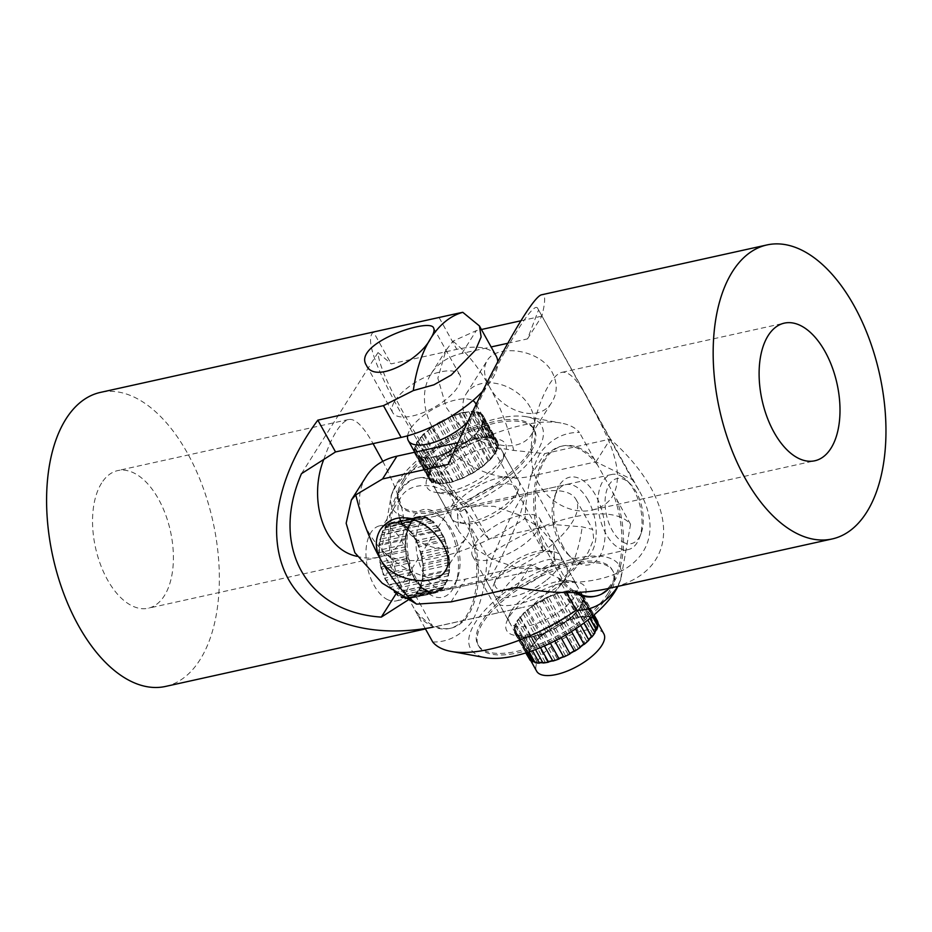 <?xml version="1.0" encoding="UTF-8"?>
<svg xmlns="http://www.w3.org/2000/svg" width="932" height="932" viewBox="0 0 932 932"><rect width="100%" height="100%" fill="white"/><g stroke="black" fill="none" stroke-linecap="round" stroke-linejoin="round"><path stroke-width="0.7" stroke-dasharray="4.66 3.5" d="M101.611 483.067A70.483 38.363 77.5 0 0 100.47 564.524A70.483 38.363 77.5 0 0 148.2 608.235A70.483 38.363 77.5 0 0 164.335 595.769A70.483 38.363 77.5 0 0 165.477 514.301A70.483 38.363 77.5 0 0 117.747 470.59A70.483 38.363 77.5 0 0 101.611 483.067M382.807 461.328C397.917 490.954 411.595 524.448 399.292 543.787C394.865 550.614 388.143 555.064 379.126 557.138C371.845 558.687 364.482 558.419 357.038 556.334M323.788 459.429C332.165 435.419 340.46 422.114 348.685 419.517C355.267 418.328 363.398 426.367 373.068 443.632M496.15 355.989A76.89 31.024 -29.1 0 0 456.808 349.349L391.195 363.864L378.008 352.576C379.068 373.895 415.474 439.298 457.845 496.01L471.033 507.299L536.634 492.783A76.89 31.024 150.9 0 1 575.988 499.424A76.89 31.024 150.9 0 1 552.525 544.206A76.89 31.024 150.9 0 1 480.97 580.857L415.369 595.373L408.344 599.858M457.845 496.01L396.531 593.032M474.691 544.37A38.445 15.518 -29.1 0 0 472.582 556.101A38.445 15.518 -29.1 0 0 502.826 556.136A38.445 15.518 -29.1 0 0 537.671 530.436A38.445 15.518 -29.1 0 0 539.779 518.705A38.445 15.518 -29.1 0 0 509.536 518.67A38.445 15.518 -29.1 0 0 474.691 544.37M394.853 400.935A38.445 15.518 150.9 0 1 429.699 375.235A38.445 15.518 150.9 0 1 459.942 375.27A38.445 15.518 150.9 0 1 457.833 387.001A38.445 15.518 150.9 0 1 422.988 412.701A38.445 15.518 150.9 0 1 392.756 412.666A38.445 15.518 150.9 0 1 394.853 400.935M482.531 391.405A76.89 31.024 -29.1 0 0 497.781 361.639M378.008 352.576L301.467 473.677M415.369 595.373L433.054 627.166L522.549 607.454L425.458 628.937M457.064 313.502L373.499 332.072L391.195 363.864M471.033 507.299L488.718 539.08L554.33 524.576L582.197 526.86L592.705 529.458L593.707 539.232L588.174 552.327L581.51 561.157L532.731 605.136M532.72 605.124L522.549 607.454M373.499 332.072C365.565 338.001 373.546 362.886 397.428 406.725C420.705 448.513 456.319 500.146 488.718 539.08M532.72 605.136A150.576 81.946 77.5 0 0 557.884 588.418A150.576 81.946 77.5 0 0 564.757 579.098C567.705 574.298 568.147 569.93 566.073 565.98C557.86 546.793 512.32 571.607 501.777 593.032C498.771 597.738 497.816 601.187 498.9 603.365C500.799 611.206 552.793 597.983 564.757 579.098A150.576 81.946 77.5 0 0 582.197 526.848M165.5 686.441A150.576 81.946 77.5 0 0 199.972 659.798A150.576 81.946 77.5 0 0 202.407 485.77A150.576 81.946 77.5 0 0 100.446 392.395M590.119 403.568C579.226 381.724 569.906 371.297 562.147 372.299C549.53 374 528.432 419.412 531.566 458.824C533.011 494.787 567.728 516.445 592.601 509.921C608.654 505.866 616.937 494.962 617.438 477.207C617.811 454.979 602.62 426.343 590.119 403.568M366.171 476.567A76.89 56.549 -147.7 0 0 382.097 550.16A76.89 56.549 -147.7 0 0 465.383 579.122L530.995 564.606L567.437 582.43C637.127 582.267 668.547 541.62 638.839 490.081L632.385 479.677L595.932 461.853L530.331 476.357A76.89 56.549 32.3 0 1 447.034 447.395A76.89 56.549 32.3 0 1 431.108 373.814A76.89 56.549 32.3 0 1 461.899 353.414L491.129 346.949M632.385 479.677L537.741 308.445C533.954 299.801 505.61 345.993 473.351 413.377L462.563 441.663L458.031 442.665M507.742 343.279L527.5 338.898L538.288 310.624M530.226 407.342A38.445 28.275 -147.7 0 0 497.618 383.728A38.445 28.275 -147.7 0 0 466.233 393.77A38.445 28.275 -147.7 0 0 467.247 421.276A38.445 28.275 -147.7 0 0 499.855 444.89A38.445 28.275 -147.7 0 0 531.228 434.848A38.445 28.275 -147.7 0 0 530.226 407.342M399.548 517.842A38.445 28.275 32.3 0 1 401.296 496.523A38.445 28.275 32.3 0 1 432.669 486.481A38.445 28.275 32.3 0 1 465.278 510.095A38.445 28.275 32.3 0 1 466.291 537.601A38.445 28.275 32.3 0 1 434.906 547.655A38.445 28.275 32.3 0 1 402.298 524.029M567.437 582.43L473.351 413.377M448.164 464.427L462.563 441.663M527.5 338.898L541.9 316.134C545.558 301.222 545.558 294.093 541.876 294.733M516.596 587.37L530.995 564.606M595.932 461.853L610.332 439.077L544.719 453.593L513.753 450.436L492.609 446.952L474.062 437.819L458.101 423.92L446.451 407.727L437.842 378.194L445.927 350.374L452.94 341.17L476.287 330.639L481.413 329.509M606.93 588.791C681.129 573.972 682.737 503.583 610.332 439.077M452.929 341.17A150.576 81.946 -102.5 0 1 489.277 386.407C501.393 411.163 539.302 424.619 552.105 401.808C557.499 392.791 557.557 383.017 552.257 372.474C539.756 348.335 496.057 344.048 487.121 360.742C483.056 367.651 483.766 376.202 489.277 386.407A150.576 81.946 -102.5 0 1 513.753 450.436M520.872 320.783L541.9 316.134M622.914 542.075A33.319 18.139 77.5 0 0 641.134 533.314A33.319 18.139 77.5 0 0 630.183 483.801A33.319 18.139 77.5 0 0 625.442 480.12A33.319 18.139 77.5 0 0 605.101 500.402A33.319 18.139 77.5 0 0 622.914 542.075M621.434 476.287A38.445 20.923 -102.5 0 1 626.91 480.528A38.445 20.923 -102.5 0 1 639.55 537.659A38.445 20.923 -102.5 0 1 628.284 549.565A38.445 20.923 -102.5 0 1 618.522 547.771A38.445 20.923 -102.5 0 1 598.204 508.022A38.445 20.923 -102.5 0 1 611.672 474.493A38.445 20.923 -102.5 0 1 621.434 476.287M426.204 518.308L427.369 517.563A39.086 21.273 -102.5 0 0 423.279 516.34L423.909 517.062A38.445 20.923 -102.5 0 1 426.798 517.924A38.445 20.923 -102.5 0 1 428.813 518.903A38.445 20.923 -102.5 0 1 430.805 520.173L431.341 521.186A37.804 20.574 77.5 0 0 428.79 519.497A37.804 20.574 77.5 0 0 426.204 518.308L401.121 523.365A39.086 21.273 -102.5 0 0 397.044 522.141L397.661 522.864A38.445 20.923 -102.5 0 1 400.55 523.726A38.445 20.923 -102.5 0 1 402.566 524.704A38.445 20.923 -102.5 0 1 404.57 525.974A38.445 20.923 -102.5 0 1 407.389 528.316A38.445 20.923 -102.5 0 1 411.128 532.475A38.445 20.923 -102.5 0 1 413.622 536.051A38.445 20.923 -102.5 0 1 416.709 541.702A38.445 20.923 -102.5 0 1 418.619 546.175A38.445 20.923 -102.5 0 1 420.763 552.758A38.445 20.923 -102.5 0 1 421.905 557.686A38.445 20.923 -102.5 0 1 422.895 564.582A38.445 20.923 -102.5 0 1 423.151 569.475A38.445 20.923 -102.5 0 1 422.883 575.988A38.445 20.923 -102.5 0 1 422.243 580.38A38.445 20.923 -102.5 0 1 420.751 585.879A38.445 20.923 -102.5 0 1 419.272 589.327A38.445 20.923 -102.5 0 1 416.697 593.276A38.445 20.923 -102.5 0 1 414.519 595.455A38.445 20.923 -102.5 0 1 411.117 597.47A38.445 20.923 -102.5 0 1 409.416 597.983A38.445 20.923 -102.5 0 1 408.449 598.158A38.445 20.923 -102.5 0 1 404.546 598.029A38.445 20.923 -102.5 0 1 401.657 597.167A38.445 20.923 -102.5 0 1 399.653 596.189A38.445 20.923 -102.5 0 1 397.649 594.907A38.445 20.923 -102.5 0 1 394.818 592.577L394.166 592.577A39.086 21.273 -102.5 0 0 398.162 595.886L397.114 593.905A37.804 20.574 77.5 0 0 402.251 596.783L401.098 597.529A39.086 21.273 -102.5 0 0 405.175 598.752L403.894 597.272A37.804 20.574 77.5 0 0 408.892 597.435L408.03 598.845A39.086 21.273 -102.5 0 0 409.556 598.612A39.086 21.273 -102.5 0 0 411.793 597.866L410.406 597.039A37.804 20.574 77.5 0 0 414.763 594.476L414.274 596.398A39.086 21.273 -102.5 0 0 417.361 593.323L416.01 593.23A37.804 20.574 77.5 0 0 419.295 588.174L419.237 590.445A39.086 21.273 -102.5 0 0 421.334 585.564L420.146 586.205A37.804 20.574 77.5 0 0 422.056 579.168L422.429 581.545A39.086 21.273 -102.5 0 0 423.338 575.347L422.417 576.663A37.804 20.574 77.5 0 0 422.767 568.322L423.524 570.582A39.086 21.273 -102.5 0 0 423.151 563.662L422.615 565.526A37.804 20.574 77.5 0 0 421.346 556.707L422.429 558.629A39.086 21.273 -102.5 0 0 420.821 551.674L420.693 553.899A37.804 20.574 77.5 0 0 417.955 545.465L419.249 546.851A39.086 21.273 -102.5 0 0 416.557 540.537L416.86 542.913A37.804 20.574 77.5 0 0 412.911 535.679L414.297 536.401A39.086 21.273 -102.5 0 0 410.779 531.345L411.49 533.64A37.804 20.574 77.5 0 0 406.713 528.327L408.053 528.316A39.086 21.273 -102.5 0 0 404.057 525.007L405.094 526.988A37.804 20.574 77.5 0 0 402.542 525.298A37.804 20.574 77.5 0 0 399.968 524.11M386.524 599.09A38.445 20.923 77.5 0 0 396.286 600.884A38.445 20.923 77.5 0 0 409.754 567.355A38.445 20.923 77.5 0 0 389.448 527.605A38.445 20.923 77.5 0 0 379.685 525.811A38.445 20.923 77.5 0 0 366.218 559.34A38.445 20.923 77.5 0 0 386.524 599.09M420.414 586.776A39.086 21.273 -102.5 0 0 424.41 590.072L423.361 588.092A37.804 20.574 77.5 0 0 428.499 590.981L427.334 591.715A39.086 21.273 -102.5 0 0 431.423 592.95L430.141 591.471A37.804 20.574 77.5 0 0 435.127 591.634L434.265 593.032A39.086 21.273 -102.5 0 0 435.792 592.81A39.086 21.273 -102.5 0 0 438.028 592.065L436.654 591.238A37.804 20.574 77.5 0 0 440.999 588.663L440.521 590.597A39.086 21.273 -102.5 0 0 443.597 587.521L442.246 587.428A37.804 20.574 77.5 0 0 445.543 582.372L445.484 584.632A39.086 21.273 -102.5 0 0 447.581 579.762L446.393 580.403A37.804 20.574 77.5 0 0 448.304 573.366L448.665 575.743A39.086 21.273 -102.5 0 0 449.573 569.545L448.665 570.862A37.804 20.574 77.5 0 0 449.003 562.52L449.772 564.78A39.086 21.273 -102.5 0 0 449.399 557.86L448.851 559.724A37.804 20.574 77.5 0 0 447.593 550.905L448.676 552.816A39.086 21.273 -102.5 0 0 447.069 545.872L446.941 548.098A37.804 20.574 77.5 0 0 444.203 539.651L445.496 541.049A39.086 21.273 -102.5 0 0 442.793 534.735L443.108 537.112A37.804 20.574 77.5 0 0 439.158 529.877L440.545 530.599A39.086 21.273 -102.5 0 0 437.026 525.543L437.737 527.838A37.804 20.574 77.5 0 0 432.961 522.514L434.289 522.503A39.086 21.273 -102.5 0 0 430.293 519.206L430.805 520.173A38.445 20.923 -102.5 0 1 433.636 522.514A38.445 20.923 -102.5 0 1 437.364 526.662A38.445 20.923 -102.5 0 1 439.857 530.25A38.445 20.923 -102.5 0 1 442.945 535.888A38.445 20.923 -102.5 0 1 444.867 540.362A38.445 20.923 -102.5 0 1 446.999 546.956A38.445 20.923 -102.5 0 1 448.152 551.884A38.445 20.923 -102.5 0 1 449.131 558.769A38.445 20.923 -102.5 0 1 449.399 563.674A38.445 20.923 -102.5 0 1 449.131 570.186A38.445 20.923 -102.5 0 1 448.49 574.578A38.445 20.923 -102.5 0 1 446.999 580.077A38.445 20.923 -102.5 0 1 445.508 583.525A38.445 20.923 -102.5 0 1 442.945 587.475A38.445 20.923 -102.5 0 1 440.754 589.653A38.445 20.923 -102.5 0 1 437.353 591.657A38.445 20.923 -102.5 0 1 435.652 592.181A38.445 20.923 -102.5 0 1 434.685 592.344A38.445 20.923 -102.5 0 1 430.794 592.228A38.445 20.923 -102.5 0 1 427.905 591.354A38.445 20.923 -102.5 0 1 425.889 590.375A38.445 20.923 -102.5 0 1 423.897 589.106A38.445 20.923 -102.5 0 1 421.066 586.764L394.166 592.577M448.676 552.816L422.429 558.629M447.069 545.872L420.821 551.674M445.496 541.049L419.249 546.851M442.793 534.735L416.557 540.537M440.545 530.599L414.297 536.401M437.026 525.543L410.779 531.345M434.289 522.503L408.053 528.316M430.293 519.206L404.057 525.007M427.369 517.563L401.121 523.365M423.279 516.34L397.044 522.141M420.437 516.246A39.086 21.273 -102.5 0 0 418.911 516.479A39.086 21.273 -102.5 0 0 416.674 517.213L417.35 517.621A38.445 20.923 -102.5 0 1 419.05 517.097A38.445 20.923 -102.5 0 1 420.017 516.934L393.77 522.736A38.445 20.923 -102.5 0 1 397.661 522.864L398.313 523.621A37.804 20.574 77.5 0 0 393.327 523.458L393.77 522.736A38.445 20.923 -102.5 0 0 392.803 522.91L379.685 525.811M416.674 517.213L391.102 523.423A38.445 20.923 -102.5 0 1 392.803 522.91M390.426 523.027A39.086 21.273 -102.5 0 1 392.663 522.281A39.086 21.273 -102.5 0 1 394.189 522.048M414.181 518.681A39.086 21.273 -102.5 0 0 411.105 521.757L411.758 521.803A38.445 20.923 -102.5 0 1 413.948 519.625L414.181 518.681L387.933 524.495L387.7 525.438A38.445 20.923 -102.5 0 1 391.102 523.423L391.813 523.842A37.804 20.574 77.5 0 0 387.456 526.417L387.7 525.438A38.445 20.923 -102.5 0 0 385.522 527.617L386.209 527.663A37.804 20.574 77.5 0 0 382.912 532.72L382.97 530.448A39.086 21.273 -102.5 0 0 380.885 535.329L381.456 535.015A38.445 20.923 -102.5 0 1 382.947 531.555A38.445 20.923 -102.5 0 1 385.522 527.617L384.858 527.57A39.086 21.273 -102.5 0 1 387.933 524.495M411.105 521.757L384.858 527.57M409.218 524.646A39.086 21.273 -102.5 0 0 407.121 529.516L407.703 529.201A38.445 20.923 -102.5 0 1 409.195 525.753L409.218 524.646L382.97 530.448M407.121 529.516L380.885 535.329M406.026 533.547A39.086 21.273 -102.5 0 0 405.129 539.745L405.571 539.092A38.445 20.923 -102.5 0 1 406.212 534.712L406.026 533.547L379.79 539.348L379.965 540.513A38.445 20.923 -102.5 0 1 381.456 535.015L382.073 534.688A37.804 20.574 77.5 0 0 380.163 541.725L379.965 540.513A38.445 20.923 -102.5 0 0 379.324 544.905L379.79 544.23A37.804 20.574 77.5 0 0 379.452 552.571L378.683 550.311A39.086 21.273 -102.5 0 0 379.056 557.231L379.324 556.311A38.445 20.923 -102.5 0 1 379.056 551.418A38.445 20.923 -102.5 0 1 379.324 544.905L378.881 545.546A39.086 21.273 -102.5 0 1 379.79 539.348M405.129 539.745L378.881 545.546M404.931 544.509A39.086 21.273 -102.5 0 0 405.303 551.418L405.571 550.509A38.445 20.923 -102.5 0 1 405.303 545.616L404.931 544.509L378.683 550.311M405.303 551.418L379.056 557.231M406.026 556.462A39.086 21.273 -102.5 0 0 407.633 563.417L407.703 562.322A38.445 20.923 -102.5 0 1 406.55 557.394L406.026 556.462L379.778 562.264L380.314 563.208A38.445 20.923 -102.5 0 1 379.324 556.311L379.604 555.367A37.804 20.574 77.5 0 0 380.862 564.186L380.314 563.208A38.445 20.923 -102.5 0 0 381.456 568.136L381.514 566.994A37.804 20.574 77.5 0 0 384.264 575.428L382.959 574.042A39.086 21.273 -102.5 0 0 385.662 580.356L385.51 579.191A38.445 20.923 -102.5 0 1 383.6 574.718A38.445 20.923 -102.5 0 1 381.456 568.136L381.398 569.219A39.086 21.273 -102.5 0 1 379.778 562.264M407.633 563.417L381.398 569.219M409.206 568.24A39.086 21.273 -102.5 0 0 411.909 574.555L411.746 573.39A38.445 20.923 -102.5 0 1 409.835 568.916L409.206 568.24L382.959 574.042M411.909 574.555L385.662 580.356M414.158 578.679A39.086 21.273 -102.5 0 0 417.676 583.735L417.338 582.617A38.445 20.923 -102.5 0 1 414.845 579.04L388.597 584.842A38.445 20.923 -102.5 0 1 385.51 579.191L385.347 577.98A37.804 20.574 77.5 0 0 389.308 585.214L388.597 584.842A38.445 20.923 -102.5 0 0 391.091 588.418L390.729 587.253A37.804 20.574 77.5 0 0 395.506 592.566L394.818 592.577A38.445 20.923 -102.5 0 1 391.091 588.418L391.44 589.537A39.086 21.273 -102.5 0 1 387.922 584.492M417.676 583.735L391.44 589.537M424.41 590.072L398.162 595.886M427.334 591.715L401.098 597.529M431.423 592.95L405.175 598.752M434.265 593.032L408.03 598.845M438.028 592.065L411.793 597.866M440.521 590.597L414.274 596.398M443.597 587.521L417.361 593.323M445.484 584.632L419.237 590.445M447.581 579.762L421.334 585.564M448.665 575.743L422.429 581.545M449.573 569.545L423.338 575.347M420.017 516.934A38.445 20.923 -102.5 0 1 423.909 517.062L424.561 517.808A37.804 20.574 77.5 0 0 419.575 517.644L420.017 516.934M413.948 519.625A38.445 20.923 -102.5 0 1 417.35 517.621L418.049 518.041A37.804 20.574 77.5 0 0 413.692 520.615L413.948 519.625M409.195 525.753A38.445 20.923 -102.5 0 1 411.758 521.803L412.457 521.862A37.804 20.574 77.5 0 0 409.16 526.906L409.195 525.753M406.212 534.712A38.445 20.923 -102.5 0 1 407.703 529.201L408.309 528.875A37.804 20.574 77.5 0 0 406.399 535.923L406.212 534.712M405.303 545.616A38.445 20.923 -102.5 0 1 405.571 539.092L406.037 538.428A37.804 20.574 77.5 0 0 405.7 546.758L405.303 545.616M406.55 557.394A38.445 20.923 -102.5 0 1 405.571 550.509L405.851 549.554A37.804 20.574 77.5 0 0 407.109 558.373L406.55 557.394M409.835 568.916A38.445 20.923 -102.5 0 1 407.703 562.322L407.762 561.192A37.804 20.574 77.5 0 0 410.499 569.627L409.835 568.916M414.845 579.04A38.445 20.923 -102.5 0 1 411.746 573.39L411.595 572.178A37.804 20.574 77.5 0 0 415.544 579.401L414.845 579.04M421.066 586.764A38.445 20.923 -102.5 0 1 417.338 582.617L416.965 581.452A37.804 20.574 77.5 0 0 421.742 586.764L421.066 586.764M449.399 557.86L423.151 563.662M449.772 564.78L423.524 570.582M449.003 562.52L422.767 568.322M448.665 570.862L422.417 576.663M448.304 573.366L422.056 579.168M446.393 580.403L420.146 586.205M445.543 582.372L419.295 588.174M442.246 587.428L416.01 593.23M440.999 588.663L414.763 594.476M436.654 591.238L410.406 597.039M435.127 591.634L408.892 597.435M430.141 591.471L403.894 597.272M428.499 590.981L402.251 596.783M423.361 588.092L397.114 593.905M421.742 586.764L395.506 592.566M416.965 581.452L390.729 587.253M415.544 579.401L389.308 585.214M411.595 572.178L385.347 577.98M410.499 569.627L384.264 575.428M407.762 561.192L381.514 566.994M407.109 558.373L380.862 564.186M405.851 549.554L379.604 555.367M405.7 546.758L379.452 552.571M406.037 538.428L379.79 544.23M406.399 535.923L380.163 541.725M408.309 528.875L382.073 534.688M409.16 526.906L382.912 532.72M412.457 521.862L386.209 527.663M413.692 520.615L387.456 526.417M418.049 518.041L391.813 523.842M419.575 517.644L393.327 523.458M424.561 517.808L398.313 523.621M431.341 521.186L405.094 526.988M432.961 522.514L406.713 528.327M437.737 527.838L411.49 533.64M439.158 529.877L412.911 535.679M443.108 537.112L416.86 542.913M444.203 539.651L417.955 545.465M446.941 548.098L420.693 553.899M447.593 550.905L421.346 556.707M448.851 559.724L422.615 565.526M508.278 565.211A33.319 13.444 -29.1 0 0 495.603 579.879A33.319 13.444 -29.1 0 0 507.439 590.422A33.319 13.444 -29.1 0 0 540.956 575.836A33.319 13.444 -29.1 0 0 547.865 550.8A33.319 13.444 -29.1 0 0 508.278 565.211M545.744 580.753A38.445 15.518 150.9 0 1 493.308 593.323A38.445 15.518 150.9 0 1 493.424 585.424A38.445 15.518 150.9 0 1 508.045 568.485A38.445 15.518 150.9 0 1 553.713 551.861A38.445 15.518 150.9 0 1 560.493 555.926A38.445 15.518 150.9 0 1 545.744 580.753M570.617 617.45L569.895 618.801A39.086 15.774 150.9 0 0 574.636 614.538L573.611 615.12A38.445 15.518 150.9 0 1 570.256 618.137A38.445 15.518 150.9 0 1 567.705 620.199A38.445 15.518 150.9 0 1 565.002 622.203L563.895 622.646A37.804 15.261 -29.1 0 0 567.39 620.095A37.804 15.261 -29.1 0 0 570.617 617.45L584.877 643.068L584.154 644.42M583.875 643.919A37.804 15.261 -29.1 0 0 584.877 643.068M541.702 635.601A38.445 15.518 150.9 0 1 544.253 633.55A38.445 15.518 150.9 0 1 546.956 631.547A38.445 15.518 150.9 0 1 551.092 628.774L551.732 628.063A39.086 15.774 150.9 0 0 545.896 631.978L548.063 631.092A37.804 15.261 -29.1 0 0 541.341 636.288L542.063 634.937A39.086 15.774 150.9 0 0 537.321 639.201L538.346 638.618A38.445 15.518 150.9 0 1 541.702 635.601M603.831 633.783A38.445 15.518 -29.1 0 0 551.383 646.354A38.445 15.518 -29.1 0 0 536.646 671.18M580.182 647.146A38.445 15.518 150.9 0 1 579.261 647.81A38.445 15.518 150.9 0 1 575.126 650.583A38.445 15.518 150.9 0 1 574.357 651.06M569.93 653.635A38.445 15.518 150.9 0 1 569.068 654.101A38.445 15.518 150.9 0 1 564.571 656.338A38.445 15.518 150.9 0 1 563.569 656.792M558.979 658.714A38.445 15.518 150.9 0 1 558.303 658.971A38.445 15.518 150.9 0 1 553.864 660.462A38.445 15.518 150.9 0 1 552.711 660.811M548.4 661.871A38.445 15.518 150.9 0 1 548.004 661.941A38.445 15.518 150.9 0 1 544.067 662.559A38.445 15.518 150.9 0 1 542.82 662.675M539.209 662.745A38.445 15.518 150.9 0 1 539.174 662.745A38.445 15.518 150.9 0 1 536.133 662.407A38.445 15.518 150.9 0 1 534.817 662.104M532.696 661.289A38.445 15.518 150.9 0 1 530.844 660.042A38.445 15.518 150.9 0 1 529.516 658.376A38.445 15.518 150.9 0 1 529.201 657.724A38.445 15.518 150.9 0 1 528.712 655.674A38.445 15.518 150.9 0 1 529.015 652.377A38.445 15.518 150.9 0 1 529.935 649.744A38.445 15.518 150.9 0 1 532.172 645.806A38.445 15.518 150.9 0 1 534.42 642.824A38.445 15.518 150.9 0 1 538.346 638.618L539.418 638.012A37.804 15.261 -29.1 0 0 534.385 643.395L534.444 642.276A39.086 15.774 150.9 0 0 531.263 646.482L533.104 645.095A37.804 15.261 -29.1 0 0 530.25 650.14L529.644 649.359A39.086 15.774 150.9 0 0 528.327 653.087L529.726 651.643A37.804 15.261 -29.1 0 0 529.329 655.848L528.106 655.499A39.086 15.774 150.9 0 0 528.793 658.388M537.473 602.456A39.086 15.774 150.9 0 0 531.648 606.359L533.803 605.474A37.804 15.261 -29.1 0 0 527.081 610.67L527.803 609.33A39.086 15.774 150.9 0 0 523.062 613.594L525.17 612.394A37.804 15.261 -29.1 0 0 520.138 617.776L520.184 616.669A39.086 15.774 150.9 0 0 517.015 620.863L518.844 619.477A37.804 15.261 -29.1 0 0 516.002 624.522L515.384 623.753A39.086 15.774 150.9 0 0 514.08 627.481L515.466 626.024A37.804 15.261 -29.1 0 0 515.081 630.242L513.847 629.881A39.086 15.774 150.9 0 0 514.546 632.781L515.361 631.407A37.804 15.261 -29.1 0 0 515.815 632.455A37.804 15.261 -29.1 0 0 517.458 634.377L515.745 634.471A39.086 15.774 150.9 0 0 518.367 636.241L518.518 635.088A37.804 15.261 -29.1 0 0 522.922 636.521L520.883 637.057A39.086 15.774 150.9 0 0 525.182 637.535L524.658 636.719A37.804 15.261 -29.1 0 0 530.914 636.474L528.759 637.395A39.086 15.774 150.9 0 0 534.304 636.533L533.162 636.125A37.804 15.261 -29.1 0 0 540.665 634.226L538.591 635.449A39.086 15.774 150.9 0 0 544.859 633.341L543.193 633.364A37.804 15.261 -29.1 0 0 551.22 630.009L549.437 631.418A39.086 15.774 150.9 0 0 555.798 628.25L553.794 628.727A37.804 15.261 -29.1 0 0 561.542 624.23L560.225 625.675A39.086 15.774 150.9 0 0 566.062 621.772L565.002 622.203A38.445 15.518 150.9 0 1 560.866 624.964A38.445 15.518 150.9 0 1 554.808 628.483A38.445 15.518 150.9 0 1 550.311 630.731A38.445 15.518 150.9 0 1 544.043 633.352A38.445 15.518 150.9 0 1 539.605 634.855A38.445 15.518 150.9 0 1 533.745 636.335A38.445 15.518 150.9 0 1 529.819 636.94A38.445 15.518 150.9 0 1 524.926 637.139A38.445 15.518 150.9 0 1 521.885 636.801A38.445 15.518 150.9 0 1 518.448 635.682A38.445 15.518 150.9 0 1 516.584 634.424A38.445 15.518 150.9 0 1 515.256 632.758A38.445 15.518 150.9 0 1 514.942 632.106A38.445 15.518 150.9 0 1 514.452 630.055A38.445 15.518 150.9 0 1 514.755 626.77A38.445 15.518 150.9 0 1 515.687 624.125A38.445 15.518 150.9 0 1 517.912 620.188A38.445 15.518 150.9 0 1 520.161 617.205A38.445 15.518 150.9 0 1 524.099 613.011A38.445 15.518 150.9 0 1 527.454 609.982A38.445 15.518 150.9 0 1 529.993 607.932A38.445 15.518 150.9 0 1 532.696 605.928A38.445 15.518 150.9 0 1 536.832 603.167L537.473 602.456L551.732 628.063M542.634 662.326A37.804 15.261 -29.1 0 0 545.173 662.081L543.007 663.013M548.564 662.151L547.41 661.732A37.804 15.261 -29.1 0 0 548.237 661.58M528.759 637.395L535.516 649.557M534.304 636.533L540.455 647.589M552.56 660.543A37.804 15.261 -29.1 0 0 554.924 659.833L552.851 661.068M559.107 658.947L557.452 658.982A37.804 15.261 -29.1 0 0 558.839 658.47M538.591 635.449L544.416 645.911M544.859 633.341L550.334 643.185M563.441 656.571A37.804 15.261 -29.1 0 0 565.479 655.615L563.697 657.025M570.046 653.856L568.042 654.346A37.804 15.261 -29.1 0 0 569.802 653.414M549.437 631.418L554.773 640.995M555.798 628.25L561.041 637.674M574.228 650.839A37.804 15.261 -29.1 0 0 575.801 649.837L574.485 651.293M580.31 647.379L578.155 648.264A37.804 15.261 -29.1 0 0 580.053 646.913M560.225 625.675L565.503 635.146M566.062 621.772L571.479 631.523M588.896 640.156L587.859 640.738A38.445 15.518 150.9 0 1 584.504 643.756A38.445 15.518 150.9 0 1 584.014 644.163M569.895 618.801L575.522 628.914M574.636 614.538L580.671 625.384M577.514 611.462A39.086 15.774 150.9 0 0 580.683 607.268L579.786 607.944A38.445 15.518 150.9 0 1 577.537 610.914L583.945 623.019M594.942 632.875L594.045 633.55A38.445 15.518 150.9 0 1 591.797 636.533L591.762 637.08M580.683 607.268L587.812 620.06M582.314 604.379A39.086 15.774 150.9 0 0 583.63 600.651L582.943 601.361A38.445 15.518 150.9 0 1 582.022 604.006L590.049 618.277M597.878 626.269L597.202 626.98A38.445 15.518 150.9 0 1 596.27 629.613M583.63 600.651L592.368 616.367M583.851 598.239A39.086 15.774 150.9 0 0 583.152 595.35L582.756 596.026A38.445 15.518 150.9 0 1 583.246 598.076L593.428 615.458M597.412 620.968L597.016 621.632A38.445 15.518 150.9 0 1 597.505 623.683M583.152 595.35L594.057 614.922M581.952 593.661A39.086 15.774 150.9 0 0 579.331 591.89L579.261 592.449A38.445 15.518 150.9 0 1 581.114 593.707L581.952 593.661L596.212 619.267L595.373 619.314A38.445 15.518 150.9 0 1 596.701 620.98A38.445 15.518 150.9 0 1 597.016 621.632L596.596 622.331A37.804 15.261 -29.1 0 0 596.142 621.294A37.804 15.261 -29.1 0 0 594.488 619.372L595.373 619.314A38.445 15.518 150.9 0 0 593.509 618.067L593.439 618.65A37.804 15.261 -29.1 0 0 589.036 617.217L591.074 616.681A39.086 15.774 150.9 0 0 586.776 616.203L587.032 616.611A38.445 15.518 150.9 0 1 590.072 616.949A38.445 15.518 150.9 0 1 593.509 618.067L593.591 617.497A39.086 15.774 150.9 0 1 596.212 619.267M579.331 591.89L593.591 617.497M576.815 591.063A39.086 15.774 150.9 0 0 572.528 590.585L572.772 590.993A38.445 15.518 150.9 0 1 575.825 591.331L576.815 591.063L591.074 616.681M572.528 590.585L586.776 616.203M568.951 590.725A39.086 15.774 150.9 0 0 563.394 591.587L563.953 591.797A38.445 15.518 150.9 0 1 567.891 591.191L568.951 590.725L583.199 616.343L582.139 616.798A38.445 15.518 150.9 0 1 587.032 616.611L587.3 617.031A37.804 15.261 -29.1 0 0 581.044 617.275L582.139 616.798A38.445 15.518 150.9 0 0 578.213 617.415L578.795 617.625A37.804 15.261 -29.1 0 0 571.281 619.524L573.366 618.289A39.086 15.774 150.9 0 0 567.099 620.409L567.914 620.386A38.445 15.518 150.9 0 1 572.341 618.895A38.445 15.518 150.9 0 1 578.213 617.415L577.654 617.205A39.086 15.774 150.9 0 1 583.199 616.343M563.394 591.587L577.654 617.205M559.107 592.67A39.086 15.774 150.9 0 0 552.851 594.791L553.655 594.779A38.445 15.518 150.9 0 1 558.093 593.276L559.107 592.67L573.366 618.289M552.851 594.791L567.099 620.409M548.261 596.713A39.086 15.774 150.9 0 0 541.9 599.882L542.89 599.649A38.445 15.518 150.9 0 1 547.387 597.4L548.261 596.713L562.52 622.331L561.647 623.019A38.445 15.518 150.9 0 1 567.914 620.386L568.753 620.374A37.804 15.261 -29.1 0 0 560.738 623.741L561.647 623.019A38.445 15.518 150.9 0 0 557.138 625.256L558.163 625.011A37.804 15.261 -29.1 0 0 550.416 629.519L551.092 628.774A38.445 15.518 150.9 0 1 557.138 625.256L556.159 625.5A39.086 15.774 150.9 0 1 562.52 622.331M541.9 599.882L556.159 625.5M531.648 606.359L545.896 631.978M527.803 609.33L542.063 634.937M523.062 613.594L537.321 639.201M520.184 616.669L534.444 642.276M517.015 620.863L531.263 646.482M515.384 623.753L529.644 649.359M514.08 627.481L528.327 653.087M528.933 658.167L529.609 657.025A37.804 15.261 -29.1 0 0 530.075 658.062A37.804 15.261 -29.1 0 0 531.718 659.984L530.005 660.089M513.847 629.881L528.106 655.499M514.546 632.781L525.764 652.936M515.745 634.471L525.986 652.866M518.367 636.241L527.372 652.423M577.537 610.914A38.445 15.518 150.9 0 1 573.611 615.12L572.528 615.737A37.804 15.261 -29.1 0 0 577.572 610.355L577.537 610.914M582.022 604.006A38.445 15.518 150.9 0 1 579.786 607.944L578.854 608.654A37.804 15.261 -29.1 0 0 581.708 603.61L582.022 604.006M583.246 598.076A38.445 15.518 150.9 0 1 582.943 601.361L582.232 602.107A37.804 15.261 -29.1 0 0 582.628 597.89L583.246 598.076M581.114 593.707A38.445 15.518 150.9 0 1 582.442 595.362A38.445 15.518 150.9 0 1 582.756 596.026L582.349 596.725A37.804 15.261 -29.1 0 0 581.883 595.676A37.804 15.261 -29.1 0 0 580.24 593.754L581.114 593.707M575.825 591.331A38.445 15.518 150.9 0 1 579.261 592.449L579.18 593.043A37.804 15.261 -29.1 0 0 574.776 591.61L575.825 591.331M567.891 591.191A38.445 15.518 150.9 0 1 572.772 590.993L573.04 591.412A37.804 15.261 -29.1 0 0 566.784 591.657L567.891 591.191M558.093 593.276A38.445 15.518 150.9 0 1 563.953 591.797L564.536 592.006A37.804 15.261 -29.1 0 0 557.033 593.905L558.093 593.276M547.387 597.4A38.445 15.518 150.9 0 1 553.655 594.779L554.505 594.756A37.804 15.261 -29.1 0 0 546.478 598.123L547.387 597.4M536.832 603.167A38.445 15.518 150.9 0 1 542.89 599.649L543.915 599.404A37.804 15.261 -29.1 0 0 536.156 603.901L536.832 603.167M539.43 663.153L538.917 662.326A37.804 15.261 -29.1 0 0 538.976 662.326M534.467 661.464A37.804 15.261 -29.1 0 0 537.182 662.139L535.143 662.675M525.182 637.535L532.487 650.676M520.883 637.057L529.108 651.852M597.47 625.523A38.445 15.518 150.9 0 1 597.202 626.98L596.492 627.714A37.804 15.261 -29.1 0 0 596.958 624.615M594.733 632.502A38.445 15.518 150.9 0 1 594.045 633.55L593.102 634.261A37.804 15.261 -29.1 0 0 594.511 632.106M591.424 636.463A37.804 15.261 -29.1 0 0 591.82 635.962L591.797 636.533A38.445 15.518 150.9 0 1 591.599 636.766M588.733 639.876A38.445 15.518 150.9 0 1 587.859 640.738L586.787 641.344A37.804 15.261 -29.1 0 0 588.581 639.597M522.922 636.521L537.182 662.139M518.518 635.088L528.048 652.202M517.458 634.377L531.718 659.984M515.361 631.407L529.609 657.025M515.081 630.242L529.329 655.848M515.466 626.024L529.726 651.643M516.002 624.522L530.25 650.14M518.844 619.477L533.104 645.095M520.138 617.776L534.385 643.395M525.17 612.394L539.418 638.012M527.081 610.67L541.341 636.288M533.803 605.474L548.063 631.092M536.156 603.901L550.416 629.519M543.915 599.404L558.163 625.011M546.478 598.123L560.738 623.741M554.505 594.756L568.753 620.374M557.033 593.905L571.281 619.524M564.536 592.006L578.795 617.625M566.784 591.657L581.044 617.275M573.04 591.412L587.3 617.031M574.776 591.61L589.036 617.217M579.18 593.043L593.439 618.65M580.24 593.754L594.488 619.372M582.349 596.725L596.596 622.331M582.628 597.89L592.729 616.052M582.232 602.107L596.492 627.714M581.708 603.61L589.921 618.382M578.854 608.654L593.102 634.261M577.572 610.355L591.82 635.962M572.528 615.737L586.787 641.344M563.895 622.646L578.155 648.264M561.542 624.23L575.801 649.837M553.794 628.727L568.042 654.346M551.22 630.009L565.479 655.615M543.193 633.364L557.452 658.982M540.665 634.226L554.924 659.833M533.162 636.125L547.41 661.732M530.914 636.474L545.173 662.081M524.658 636.719L538.917 662.326M472.547 523.563A33.319 13.444 150.9 0 1 464.299 523.656A33.319 13.444 150.9 0 1 464.917 504.177A33.319 13.444 150.9 0 1 502.546 484.291A33.319 13.444 150.9 0 1 516.561 494.566A33.319 13.444 150.9 0 1 472.547 523.563M502.581 477.172A38.445 15.518 -29.1 0 0 464.917 494.88A38.445 15.518 -29.1 0 0 451.671 518.53A38.445 15.518 -29.1 0 0 458.451 522.584A38.445 15.518 -29.1 0 0 467.957 522.479A38.445 15.518 -29.1 0 0 518.74 489.032A38.445 15.518 -29.1 0 0 518.856 481.133A38.445 15.518 -29.1 0 0 502.581 477.172M483.685 437.737L482.858 437.108A39.086 15.774 -29.1 0 1 487.809 436.933L486.772 437.294A38.445 15.518 -29.1 0 0 483.265 437.411A38.445 15.518 -29.1 0 0 480.621 437.725A38.445 15.518 -29.1 0 0 477.836 438.238L476.741 438.786A37.804 15.261 150.9 0 1 480.33 438.11A37.804 15.261 150.9 0 1 483.685 437.737L468.598 411.49A39.086 15.774 -29.1 0 1 473.561 411.327L472.512 411.688A38.445 15.518 -29.1 0 0 469.006 411.804A38.445 15.518 -29.1 0 0 466.361 412.119A38.445 15.518 -29.1 0 0 463.577 412.62A38.445 15.518 -29.1 0 0 459.36 413.668A38.445 15.518 -29.1 0 0 453.22 415.73A38.445 15.518 -29.1 0 0 448.7 417.606A38.445 15.518 -29.1 0 0 442.455 420.693A38.445 15.518 -29.1 0 0 438.075 423.221A38.445 15.518 -29.1 0 0 432.343 427.042A38.445 15.518 -29.1 0 0 428.534 429.967A38.445 15.518 -29.1 0 0 423.862 434.149A38.445 15.518 -29.1 0 0 420.996 437.178A38.445 15.518 -29.1 0 0 417.839 441.314A38.445 15.518 -29.1 0 0 416.208 444.156A38.445 15.518 -29.1 0 0 414.88 447.838A38.445 15.518 -29.1 0 0 414.623 450.214A38.445 15.518 -29.1 0 0 415.264 453.08A38.445 15.518 -29.1 0 0 415.462 453.465A38.445 15.518 -29.1 0 0 416.418 454.769A38.445 15.518 -29.1 0 0 418.957 456.529A38.445 15.518 -29.1 0 0 421.415 457.356A38.445 15.518 -29.1 0 0 425.598 457.857A38.445 15.518 -29.1 0 0 429.104 457.74A38.445 15.518 -29.1 0 0 431.749 457.426A38.445 15.518 -29.1 0 0 434.533 456.925A38.445 15.518 -29.1 0 0 438.751 455.876L439.438 455.969A39.086 15.774 -29.1 0 1 433.485 457.449L435.628 456.365A37.804 15.261 150.9 0 1 428.685 457.414L429.512 458.055A39.086 15.774 -29.1 0 1 424.561 458.218L426.681 457.484A37.804 15.261 150.9 0 1 421.322 456.843L421.497 457.857A39.086 15.774 -29.1 0 1 418.025 456.692L419.924 456.377A37.804 15.261 150.9 0 1 416.686 454.117L416.173 455.399A39.086 15.774 -29.1 0 1 414.903 453.779A39.086 15.774 -29.1 0 1 414.542 453.01L416.022 453.15A37.804 15.261 150.9 0 1 415.206 449.492L414.076 450.925A39.086 15.774 -29.1 0 1 414.425 447.546L415.346 448.129A37.804 15.261 150.9 0 1 417.047 443.422L415.404 444.867A39.086 15.774 -29.1 0 1 417.711 440.836L417.979 441.803A37.804 15.261 150.9 0 1 422.021 436.514L420.017 437.819A39.086 15.774 -29.1 0 1 424.06 433.531L423.652 434.778A37.804 15.261 150.9 0 1 429.64 429.431L427.473 430.479A39.086 15.774 -29.1 0 1 432.856 426.343L431.807 427.765A37.804 15.261 150.9 0 1 439.158 422.872L437.05 423.547A39.086 15.774 -29.1 0 1 443.236 419.983L441.652 421.427A37.804 15.261 150.9 0 1 449.643 417.478L447.803 417.722A39.086 15.774 -29.1 0 1 454.187 415.078L452.218 416.406A37.804 15.261 150.9 0 1 460.082 413.773L458.672 413.575A39.086 15.774 -29.1 0 1 464.637 412.084L462.482 413.179A37.804 15.261 150.9 0 1 466.082 412.492A37.804 15.261 150.9 0 1 469.425 412.13M407.61 435.803A38.445 15.518 150.9 0 1 459.243 399.315A38.445 15.518 150.9 0 1 472.85 400.632M453.698 481.588A39.086 15.774 -29.1 0 1 447.733 483.067L449.888 481.984A37.804 15.261 150.9 0 1 442.933 483.032L443.772 483.661A39.086 15.774 -29.1 0 1 438.809 483.836L440.941 483.091A37.804 15.261 150.9 0 1 435.582 482.461L435.745 483.463A39.086 15.774 -29.1 0 1 432.285 482.298L434.184 481.984A37.804 15.261 150.9 0 1 430.933 479.724L430.433 481.005A39.086 15.774 -29.1 0 1 429.163 479.398A39.086 15.774 -29.1 0 1 428.802 478.629L430.281 478.768A37.804 15.261 150.9 0 1 429.466 475.099L428.336 476.532A39.086 15.774 -29.1 0 1 428.685 473.165L429.605 473.747A37.804 15.261 150.9 0 1 431.295 469.041L429.652 470.474A39.086 15.774 -29.1 0 1 431.97 466.454L432.238 467.41A37.804 15.261 150.9 0 1 436.269 462.132L434.277 463.425A39.086 15.774 -29.1 0 1 438.308 459.15L437.9 460.396A37.804 15.261 150.9 0 1 443.888 455.049L441.733 456.086A39.086 15.774 -29.1 0 1 447.104 451.962L446.067 453.371A37.804 15.261 150.9 0 1 453.406 448.49L451.309 449.166A39.086 15.774 -29.1 0 1 457.484 445.601L455.911 447.045A37.804 15.261 150.9 0 1 463.903 443.084L462.051 443.341A39.086 15.774 -29.1 0 1 468.435 440.685L466.478 442.013A37.804 15.261 150.9 0 1 474.33 439.391L472.932 439.182A39.086 15.774 -29.1 0 1 478.885 437.702L477.836 438.238A38.445 15.518 -29.1 0 0 473.619 439.287A38.445 15.518 -29.1 0 0 467.48 441.337A38.445 15.518 -29.1 0 0 462.959 443.213A38.445 15.518 -29.1 0 0 456.715 446.312A38.445 15.518 -29.1 0 0 452.335 448.828A38.445 15.518 -29.1 0 0 446.591 452.649A38.445 15.518 -29.1 0 0 442.793 455.573A38.445 15.518 -29.1 0 0 438.11 459.756A38.445 15.518 -29.1 0 0 435.256 462.796A38.445 15.518 -29.1 0 0 432.099 466.92A38.445 15.518 -29.1 0 0 430.456 469.775A38.445 15.518 -29.1 0 0 429.139 473.444A38.445 15.518 -29.1 0 0 428.883 475.833A38.445 15.518 -29.1 0 0 429.524 478.687A38.445 15.518 -29.1 0 0 429.722 479.083A38.445 15.518 -29.1 0 0 430.677 480.376A38.445 15.518 -29.1 0 0 433.217 482.147A38.445 15.518 -29.1 0 0 435.663 482.974A38.445 15.518 -29.1 0 0 439.846 483.475A38.445 15.518 -29.1 0 0 443.364 483.358A38.445 15.518 -29.1 0 0 445.997 483.032A38.445 15.518 -29.1 0 0 448.781 482.531A38.445 15.518 -29.1 0 0 453.01 481.483L439.438 455.969M441.733 456.086L427.473 430.479M447.104 451.962L432.856 426.343M451.309 449.166L437.05 423.547M457.484 445.601L443.236 419.983M462.051 443.341L447.803 417.722M468.435 440.685L454.187 415.078M472.932 439.182L458.672 413.575M478.885 437.702L464.637 412.084M482.858 437.108L468.598 411.49M487.809 436.933L473.561 411.327M490.873 437.306A39.086 15.774 -29.1 0 1 494.344 438.471L493.412 438.623A38.445 15.518 -29.1 0 0 490.954 437.795L476.706 412.177A38.445 15.518 -29.1 0 0 472.512 411.688L471.429 412.06A37.804 15.261 150.9 0 1 476.788 412.701L476.706 412.177A38.445 15.518 -29.1 0 1 479.153 413.004L478.186 413.167A37.804 15.261 150.9 0 1 481.436 415.427L481.937 414.146A39.086 15.774 -29.1 0 1 483.207 415.765A39.086 15.774 -29.1 0 1 483.568 416.534L482.846 416.464A38.445 15.518 -29.1 0 0 482.648 416.068A38.445 15.518 -29.1 0 0 481.693 414.775A38.445 15.518 -29.1 0 0 479.153 413.004L480.085 412.853A39.086 15.774 -29.1 0 0 476.613 411.688M494.344 438.471L480.085 412.853M496.197 439.753A39.086 15.774 -29.1 0 1 497.467 441.372A39.086 15.774 -29.1 0 1 497.828 442.141L497.106 442.071A38.445 15.518 -29.1 0 0 496.907 441.686A38.445 15.518 -29.1 0 0 495.94 440.382L481.937 414.146M497.828 442.141L483.568 416.534M498.294 444.238A39.086 15.774 -29.1 0 1 497.933 447.605L497.49 447.325A38.445 15.518 -29.1 0 0 497.735 444.937L498.294 444.238L484.034 418.619L483.487 419.318A38.445 15.518 -29.1 0 0 482.846 416.464L482.089 416.394A37.804 15.261 150.9 0 1 482.904 420.052L483.487 419.318A38.445 15.518 -29.1 0 1 483.23 421.707L482.764 421.415A37.804 15.261 150.9 0 1 481.063 426.11L482.718 424.677A39.086 15.774 -29.1 0 1 480.399 428.708L480.271 428.231A38.445 15.518 -29.1 0 0 481.914 425.376A38.445 15.518 -29.1 0 0 483.23 421.707L483.685 421.986A39.086 15.774 -29.1 0 0 484.034 418.619M497.933 447.605L483.685 421.986M496.966 450.296A39.086 15.774 -29.1 0 1 494.659 454.315L494.531 453.849A38.445 15.518 -29.1 0 0 496.162 450.995L496.966 450.296L482.718 424.677M494.659 454.315L480.399 428.708M492.352 457.332A39.086 15.774 -29.1 0 1 488.31 461.62L488.508 461.014A38.445 15.518 -29.1 0 0 491.374 457.973L492.352 457.332L478.093 431.726L477.114 432.366A38.445 15.518 -29.1 0 0 480.271 428.231L480.131 427.741A37.804 15.261 150.9 0 1 476.101 433.031L477.114 432.366A38.445 15.518 -29.1 0 1 474.26 435.395L474.47 434.755A37.804 15.261 150.9 0 1 468.481 440.114L470.637 439.065A39.086 15.774 -29.1 0 1 465.266 443.189L465.767 442.502A38.445 15.518 -29.1 0 0 469.577 439.578A38.445 15.518 -29.1 0 0 474.26 435.395L474.05 436.013A39.086 15.774 -29.1 0 0 478.093 431.726M488.31 461.62L474.05 436.013M484.885 464.684A39.086 15.774 -29.1 0 1 479.514 468.808L480.027 468.109A38.445 15.518 -29.1 0 0 483.836 465.196L484.885 464.684L470.637 439.065M479.514 468.808L465.266 443.189M475.32 471.604A39.086 15.774 -29.1 0 1 469.134 475.169L469.914 474.458A38.445 15.518 -29.1 0 0 474.283 471.942L475.32 471.604L461.06 445.985L460.035 446.323A38.445 15.518 -29.1 0 0 465.767 442.502L466.303 441.78A37.804 15.261 150.9 0 1 458.952 446.673L460.035 446.323A38.445 15.518 -29.1 0 1 455.655 448.851L456.459 448.106A37.804 15.261 150.9 0 1 448.467 452.067L450.307 451.81A39.086 15.774 -29.1 0 1 443.923 454.467L444.89 453.814A38.445 15.518 -29.1 0 0 449.41 451.938A38.445 15.518 -29.1 0 0 455.655 448.851L454.874 449.55A39.086 15.774 -29.1 0 0 461.06 445.985M469.134 475.169L454.874 449.55M464.567 477.429A39.086 15.774 -29.1 0 1 458.183 480.085L459.138 479.432A38.445 15.518 -29.1 0 0 463.67 477.545L464.567 477.429L450.307 451.81M458.183 480.085L443.923 454.467M447.733 483.067L433.485 457.449M443.772 483.661L429.512 458.055M438.809 483.836L424.561 458.218M435.745 483.463L421.497 457.857M432.285 482.298L418.025 456.692M430.433 481.005L416.173 455.399M428.802 478.629L414.542 453.01M428.336 476.532L414.076 450.925M428.685 473.165L414.425 447.546M429.652 470.474L415.404 444.867M431.97 466.454L417.711 440.836M490.954 437.795A38.445 15.518 -29.1 0 0 486.772 437.294L485.688 437.679A37.804 15.261 150.9 0 1 491.048 438.308L490.954 437.795M495.94 440.382A38.445 15.518 -29.1 0 0 493.412 438.623L492.445 438.786A37.804 15.261 150.9 0 1 495.684 441.046L495.94 440.382M497.735 444.937A38.445 15.518 -29.1 0 0 497.106 442.071L496.348 442.001A37.804 15.261 150.9 0 1 497.164 445.659L497.735 444.937M496.162 450.995A38.445 15.518 -29.1 0 0 497.49 447.325L497.024 447.022A37.804 15.261 150.9 0 1 495.323 451.729L496.162 450.995M491.374 457.973A38.445 15.518 -29.1 0 0 494.531 453.849L494.391 453.36A37.804 15.261 150.9 0 1 490.349 458.637L491.374 457.973M483.836 465.196A38.445 15.518 -29.1 0 0 488.508 461.014L488.718 460.373A37.804 15.261 150.9 0 1 482.729 465.72L483.836 465.196M474.283 471.942A38.445 15.518 -29.1 0 0 480.027 468.109L480.562 467.386A37.804 15.261 150.9 0 1 473.211 472.279L474.283 471.942M463.67 477.545A38.445 15.518 -29.1 0 0 469.914 474.458L470.718 473.724A37.804 15.261 150.9 0 1 462.726 477.673L463.67 477.545M453.01 481.483A38.445 15.518 -29.1 0 0 459.138 479.432L460.14 478.745A37.804 15.261 150.9 0 1 452.288 481.378L453.01 481.483M438.308 459.15L424.06 433.531M434.277 463.425L420.017 437.819M476.066 404.546A38.445 15.518 150.9 0 1 467.643 422.08M438.751 455.876A38.445 15.518 -29.1 0 0 444.89 453.814L445.892 453.138A37.804 15.261 150.9 0 1 438.04 455.771L438.751 455.876M436.269 462.132L422.021 436.514M432.238 467.41L417.979 441.803M431.295 469.041L417.047 443.422M429.605 473.747L415.346 448.129M429.466 475.099L415.206 449.492M430.281 478.768L416.022 453.15M430.933 479.724L416.686 454.117M434.184 481.984L419.924 456.377M435.582 482.461L421.322 456.843M440.941 483.091L426.681 457.484M442.933 483.032L428.685 457.414M449.888 481.984L435.628 456.365M452.288 481.378L438.04 455.771M460.14 478.745L445.892 453.138M462.726 477.673L448.467 452.067M470.718 473.724L456.459 448.106M473.211 472.279L458.952 446.673M480.562 467.386L466.303 441.78M482.729 465.72L468.481 440.114M488.718 460.373L474.47 434.755M490.349 458.637L476.101 433.031M494.391 453.36L480.131 427.741M495.323 451.729L481.063 426.11M497.024 447.022L482.764 421.415M497.164 445.659L482.904 420.052M496.348 442.001L482.089 416.394M495.684 441.046L481.436 415.427M492.445 438.786L478.186 413.167M491.048 438.308L476.788 412.701M485.688 437.679L471.429 412.06M476.741 438.786L462.482 413.179M474.33 439.391L460.082 413.773M466.478 442.013L452.218 416.406M463.903 443.084L449.643 417.478M455.911 447.045L441.652 421.427M453.406 448.49L439.158 422.872M446.067 453.371L431.807 427.765M443.888 455.049L429.64 429.431M437.9 460.396L423.652 434.778M582.64 600.639A44.852 18.104 -29.1 0 0 577.188 582.209A44.852 18.104 -29.1 0 0 509.163 616.891A44.852 18.104 -29.1 0 0 506.845 621.364A44.852 18.104 -29.1 0 0 533.034 633.62A44.852 18.104 -29.1 0 0 582.64 600.639M511.552 610.611A38.445 15.518 150.9 0 1 569.871 580.881A38.445 15.518 150.9 0 1 576.64 584.947A38.445 15.518 150.9 0 1 574.543 596.678A38.445 15.518 150.9 0 1 539.698 622.366A38.445 15.518 150.9 0 1 509.455 622.343A38.445 15.518 150.9 0 1 509.571 614.444A38.445 15.518 150.9 0 1 511.552 610.611M563.173 546.688A44.852 24.407 -102.5 0 1 556.567 491.094A44.852 24.407 -102.5 0 1 595.641 495.311A44.852 24.407 -102.5 0 1 601.967 551.639A44.852 24.407 -102.5 0 1 571.316 557.755A44.852 24.407 -102.5 0 1 563.173 546.688M588.069 500.146A38.445 20.923 77.5 0 0 565.852 484.628A38.445 20.923 77.5 0 0 554.587 496.535A38.445 20.923 77.5 0 0 560.237 544.183A38.445 20.923 77.5 0 0 567.227 553.666A38.445 20.923 77.5 0 0 582.465 559.701A38.445 20.923 77.5 0 0 588.069 500.146M448.991 527.757A44.852 24.407 77.5 0 0 440.848 516.701A44.852 24.407 77.5 0 0 410.197 522.817A44.852 24.407 77.5 0 0 416.522 579.133A44.852 24.407 77.5 0 0 455.597 583.35A44.852 24.407 77.5 0 0 448.991 527.757M424.095 574.298A38.445 20.923 -102.5 0 1 429.699 514.744A38.445 20.923 -102.5 0 1 444.937 520.79A38.445 20.923 -102.5 0 1 451.927 530.261A38.445 20.923 -102.5 0 1 457.577 577.922A38.445 20.923 -102.5 0 1 446.312 589.828A38.445 20.923 -102.5 0 1 424.095 574.298M429.524 473.817A44.852 18.104 150.9 0 1 479.13 440.836A44.852 18.104 150.9 0 1 505.319 453.08A44.852 18.104 150.9 0 1 503 457.554A44.852 18.104 150.9 0 1 434.976 492.236A44.852 18.104 150.9 0 1 429.524 473.817M500.612 463.845A38.445 15.518 -29.1 0 0 502.593 460.012A38.445 15.518 -29.1 0 0 502.709 452.113A38.445 15.518 -29.1 0 0 472.466 452.078A38.445 15.518 -29.1 0 0 437.621 477.778A38.445 15.518 -29.1 0 0 435.524 489.51A38.445 15.518 -29.1 0 0 442.292 493.564A38.445 15.518 -29.1 0 0 500.612 463.845M492.166 559.247L472.454 546.758L458.73 531.217L457.484 513.45L470.171 505.796L494.228 506.344L519.998 515.21L525.928 493.82L520.464 499.517C514.219 508.732 498.655 541.574 492.166 559.247L517.936 568.101L541.993 568.66L554.68 560.994L553.422 543.24L539.698 527.698L519.998 515.21C513.497 532.871 497.944 565.724 491.7 574.928L486.236 580.624L492.166 559.247M404.138 481.157A76.89 31.024 -29.1 0 0 399.933 504.62A76.89 31.024 -29.1 0 0 460.408 504.678A76.89 31.024 -29.1 0 0 530.098 453.29A76.89 31.024 -29.1 0 0 534.304 429.827A76.89 31.024 -29.1 0 0 473.829 429.768A76.89 31.024 -29.1 0 0 404.138 481.157M403.276 479.619A76.89 31.024 -29.1 0 0 399.082 503.082A76.89 31.024 -29.1 0 0 459.558 503.14A76.89 31.024 -29.1 0 0 529.248 451.752A76.89 31.024 -29.1 0 0 533.453 428.289A76.89 31.024 -29.1 0 0 472.967 428.231A76.89 31.024 -29.1 0 0 403.276 479.619M608.025 593.288A76.89 31.024 150.9 0 1 538.335 644.688A76.89 31.024 150.9 0 1 477.86 644.618A76.89 31.024 150.9 0 1 482.054 621.155A76.89 31.024 150.9 0 1 551.756 569.767A76.89 31.024 150.9 0 1 612.231 569.836A76.89 31.024 150.9 0 1 608.025 593.288M608.887 594.826A76.89 31.024 150.9 0 1 539.185 646.226A76.89 31.024 150.9 0 1 478.71 646.156A76.89 31.024 150.9 0 1 482.916 622.692A76.89 31.024 150.9 0 1 552.606 571.304A76.89 31.024 150.9 0 1 613.081 571.363A76.89 31.024 150.9 0 1 608.887 594.826M617.893 586.368A85.22 34.391 -29.1 0 0 619.256 583.281A85.22 34.391 -29.1 0 0 569.487 560.004A85.22 34.391 -29.1 0 0 475.238 622.669A85.22 34.391 -29.1 0 0 485.595 657.677M432.728 641.997C448.117 642.334 461.282 635.403 472.244 621.201C481.296 603.878 486.236 582.15 487.052 556.043A115.335 46.542 -29.1 0 1 630.556 524.297L620.875 579.156L617.497 586.449M536.925 451.775A85.22 34.391 150.9 0 1 442.677 514.441A85.22 34.391 150.9 0 1 392.908 491.164A85.22 34.391 150.9 0 1 397.312 482.66A85.22 34.391 150.9 0 1 526.568 416.767A85.22 34.391 150.9 0 1 536.925 451.775M396.426 484.99L391.289 495.288L381.607 550.148A115.335 46.542 150.9 0 0 525.112 518.402C525.881 492.492 530.821 470.777 539.919 453.243C550.754 439.1 563.918 432.168 579.424 432.448A115.335 46.542 150.9 0 0 560.982 423.023A115.335 46.542 150.9 0 0 435.931 464.194C420.425 463.915 407.261 470.846 396.426 484.99M425.237 628.541L414.647 609.493A76.89 41.847 77.5 0 0 450.937 628.168A76.89 41.847 77.5 0 0 468.971 523.551L487.052 556.043M525.112 518.402L543.193 550.905L541.981 542.715L564.175 582.605L558.14 577.758L566.388 592.577M435.931 464.194L454.024 496.698A76.89 41.847 77.5 0 0 417.722 478.023A76.89 41.847 77.5 0 0 399.7 582.651L381.607 550.148M399.7 582.651L414.647 609.493M630.556 524.297L579.424 432.448M468.971 523.551L470.182 531.741L447.977 491.84L454.024 496.698M564.175 582.605A76.89 41.847 77.5 0 0 576.442 592.461M609.144 588.302A76.89 41.847 77.5 0 0 616.833 499.296M594.628 459.406A76.89 41.847 77.5 0 0 562.8 445.927A76.89 41.847 77.5 0 0 541.981 542.715M447.977 491.84A76.89 41.847 77.5 0 0 416.15 478.372A76.89 41.847 77.5 0 0 395.331 575.149M417.536 615.05A76.89 41.847 77.5 0 0 449.364 628.518A76.89 41.847 77.5 0 0 470.182 531.741M597.517 464.952A76.89 41.847 77.5 0 0 561.227 446.277A76.89 41.847 77.5 0 0 543.193 550.905M558.14 577.758A76.89 41.847 77.5 0 0 574.368 592.519M594.441 596.433A76.89 41.847 77.5 0 0 612.464 491.805M439.112 317.567L456.808 349.349M536.634 492.783L554.33 524.576M480.97 580.857L498.667 612.65M450.995 601.886L465.383 579.122M530.331 476.357L544.719 453.593M461.899 353.414L476.287 330.639M348.673 419.505L117.747 470.59M379.126 557.15L148.2 608.235M575.988 499.424L592.705 529.458M366.439 365.391L392.756 412.666M433.625 328.006L459.942 375.27M472.582 556.101L498.9 603.365M539.779 518.705L566.085 565.98M581.521 561.157L557.884 588.418M592.601 509.921L814.778 460.781M562.147 372.287L784.325 323.136M638.839 490.081L537.741 308.445M431.108 373.814L445.927 350.374M445.414 570.629L466.291 537.601M380.419 529.551L401.296 496.523M531.228 434.848L552.105 401.82M466.233 393.77L487.11 360.742M630.183 483.801L626.91 480.528M641.134 533.314L639.55 537.659M409.416 597.983L396.286 600.884M628.284 549.565L435.652 592.181M418.911 516.479L392.663 522.281M435.792 592.81L409.556 598.612M611.672 474.493L419.05 517.097M495.603 579.879L493.424 585.424M529.516 658.376L530.902 660.858M493.308 593.323L515.256 632.758M560.493 555.926L582.442 595.362M596.701 620.98L598.088 623.461M515.815 632.455L530.075 658.062M581.883 595.676L596.142 621.294M547.865 550.8L553.713 551.861M464.299 523.656L458.451 522.584M415.462 453.465L414.775 452.23M451.671 518.53L429.722 479.083M497.467 441.372L483.207 415.765M429.163 479.398L414.903 453.779M518.856 481.133L496.907 441.686M482.648 416.068L476.147 404.383M516.561 494.566L518.74 489.032M569.871 580.881L577.188 582.209M554.587 496.535L556.567 491.094M444.937 520.79L440.848 516.701M502.593 460.012L505.319 453.08M429.699 514.744L470.171 505.796M525.392 493.576L565.852 484.628M502.709 452.113L525.928 493.82M399.933 504.62L399.082 503.082M477.86 644.618L478.71 646.156M392.908 491.164L391.289 495.288M553.422 543.24L576.64 584.947M486.236 580.624L509.455 622.343M526.568 416.767L560.982 423.023M619.256 583.281L620.875 579.156M612.231 569.836L613.081 571.363M534.304 429.827L533.453 428.289M561.227 446.277L562.8 445.927M450.937 628.168L449.364 628.518M417.722 478.023L416.15 478.372M435.524 489.51L458.73 531.217M541.993 568.66L582.465 559.701M446.312 589.828L486.772 580.869M442.292 493.564L434.976 492.236M457.577 577.922L455.597 583.35M567.227 553.666L571.316 557.755M509.571 614.444L506.845 621.364"/><path stroke-width="1.4" d="M357.038 556.334C321.447 548.995 308.748 496.884 323.788 459.429M373.068 443.632L382.807 461.328M396.531 593.032L381.305 617.112C306.209 612.173 269.814 546.769 301.467 473.677L335.532 451.938L401.133 437.423A76.89 31.024 -29.1 0 0 482.531 391.405M408.344 599.858L381.305 617.112M497.781 361.639A76.89 31.024 -29.1 0 0 496.15 355.989L479.444 325.955L462.773 312.302M433.054 627.166C368.175 639.608 311.754 620.91 288.407 579.215C265.27 537.391 276.746 475.355 317.835 420.157L335.532 451.938M462.75 312.313L457.064 313.502M317.835 420.157L383.448 405.641L413.307 390.59L433.893 384.823L451.286 375.013L475.565 350.013L481.133 336.976L479.444 325.955M462.785 312.313A150.576 81.946 77.5 0 0 430.747 338.339C420.204 359.752 374.699 384.567 366.462 365.402C351.818 343.698 430.456 317.16 433.613 327.994C434.708 330.173 433.753 333.621 430.747 338.339A150.576 81.946 77.5 0 0 413.307 390.59M457.495 313.408L100.446 392.395A150.576 81.946 77.5 0 0 52.961 557.115A150.576 81.946 77.5 0 0 165.5 686.441L425.458 628.937M774.038 432.32A70.483 38.363 -102.5 0 1 784.325 323.136A70.483 38.363 -102.5 0 1 825.065 351.585A70.483 38.363 -102.5 0 1 814.778 460.781A70.483 38.363 -102.5 0 1 774.038 432.32M491.129 346.949L507.742 343.279M402.298 524.029A38.445 28.275 32.3 0 1 399.548 517.842M458.031 442.665L396.95 456.167A76.89 56.549 -147.7 0 0 366.171 476.567L351.364 499.995L346.156 523.271L354.847 552.664L382.202 583.164L416.604 604.134L450.995 601.886L516.596 587.37C551.348 593.789 581.452 594.255 606.93 588.791L832.078 538.976A150.576 81.946 -102.5 0 1 719.539 409.661A150.576 81.946 -102.5 0 1 767.024 244.93A150.576 81.946 -102.5 0 1 854.062 305.719A150.576 81.946 -102.5 0 1 832.078 538.976M767.024 244.93L541.876 294.733C531.857 295.362 487.797 375.142 448.164 464.427L382.563 478.943L355.803 494.869L351.364 500.006M416.616 604.134A150.576 81.946 -102.5 0 1 380.268 558.897C374.967 548.354 375.025 538.58 380.419 529.562C390.904 516.037 405.036 514.138 422.825 523.854C441.931 535.259 453.663 559.235 445.414 570.629C436.479 587.323 392.768 583.048 380.268 558.897A150.576 81.946 -102.5 0 1 355.791 494.869M481.413 329.509L520.872 320.783M580.053 646.913A37.804 15.261 -29.1 0 0 581.65 645.713A37.804 15.261 -29.1 0 0 583.875 643.919M530.902 660.858L536.646 671.18A38.445 15.518 -29.1 0 0 589.094 658.621A38.445 15.518 -29.1 0 0 603.831 633.783L598.088 623.461M584.014 644.163A38.445 15.518 150.9 0 1 581.964 645.806A38.445 15.518 150.9 0 1 580.182 647.146M574.357 651.06A38.445 15.518 150.9 0 1 569.93 653.635M563.569 656.792A38.445 15.518 150.9 0 1 558.979 658.714M552.711 660.811A38.445 15.518 150.9 0 1 548.4 661.871M542.82 662.675A38.445 15.518 150.9 0 1 539.209 662.745M534.817 662.104A38.445 15.518 150.9 0 1 532.696 661.289L532.778 660.706A37.804 15.261 -29.1 0 0 534.467 661.464M540.455 647.589L548.564 662.151A39.086 15.774 150.9 0 1 543.007 663.013L535.516 649.557M550.334 643.185L559.107 658.947A39.086 15.774 150.9 0 1 552.851 661.068L544.416 645.911M561.041 637.674L570.046 653.856A39.086 15.774 150.9 0 1 563.697 657.025L554.773 640.995M571.479 631.523L580.31 647.379A39.086 15.774 150.9 0 1 574.485 651.293L565.503 635.146M580.671 625.384L588.896 640.156A39.086 15.774 150.9 0 1 584.154 644.42L575.522 628.914M587.812 620.06L594.942 632.875A39.086 15.774 150.9 0 1 591.762 637.08L583.945 623.019M594.511 632.106A37.804 15.261 -29.1 0 0 595.956 629.216L596.573 629.997A39.086 15.774 150.9 0 0 597.878 626.269L592.368 616.367M590.049 618.277L596.573 629.997M596.958 624.615A37.804 15.261 -29.1 0 0 596.876 623.508L598.099 623.858A39.086 15.774 150.9 0 0 597.412 620.968L594.057 614.922M593.428 615.458L598.099 623.858M525.764 652.936L528.933 658.167M527.372 652.423L532.696 661.289M532.626 661.86A39.086 15.774 150.9 0 1 530.005 660.089L525.986 652.866M532.487 650.676L539.43 663.153A39.086 15.774 150.9 0 1 535.143 662.675L529.108 651.852M597.505 623.683A38.445 15.518 150.9 0 1 597.47 625.523M596.27 629.613A38.445 15.518 150.9 0 1 594.733 632.502M591.599 636.766A38.445 15.518 150.9 0 1 588.733 639.876M528.048 652.202L532.778 660.706M592.729 616.052L596.876 623.508M589.921 618.382L595.956 629.216M588.581 639.597A37.804 15.261 -29.1 0 0 591.424 636.463M569.802 653.414A37.804 15.261 -29.1 0 0 574.228 650.839M558.839 658.47A37.804 15.261 -29.1 0 0 563.441 656.571M548.237 661.58A37.804 15.261 -29.1 0 0 552.56 660.543M538.976 662.326A37.804 15.261 -29.1 0 0 542.634 662.326M467.643 422.08A38.445 15.518 150.9 0 1 424.619 444.622A38.445 15.518 150.9 0 1 408.333 440.661A38.445 15.518 150.9 0 1 407.61 435.803M472.85 400.632A38.445 15.518 150.9 0 1 475.518 403.265A38.445 15.518 150.9 0 1 476.066 404.546M425.237 628.541L432.728 641.997A115.335 46.542 -29.1 0 0 451.181 651.433L485.595 657.677A85.22 34.391 -29.1 0 0 614.852 591.785A85.22 34.391 -29.1 0 0 617.893 586.368M617.497 586.449L615.737 589.455C604.786 603.656 591.61 610.588 576.232 610.25A115.335 46.542 -29.1 0 1 451.181 651.433M566.388 592.577L576.232 610.25M576.442 592.461A76.89 41.847 77.5 0 0 596.014 596.084A76.89 41.847 77.5 0 0 609.144 588.302M574.368 592.519A76.89 41.847 77.5 0 0 594.441 596.433L596.014 596.084M383.448 405.641L401.133 437.423M382.563 478.943L396.95 456.167M414.775 452.23L408.333 440.661M476.147 404.383L475.518 403.265"/></g></svg>

